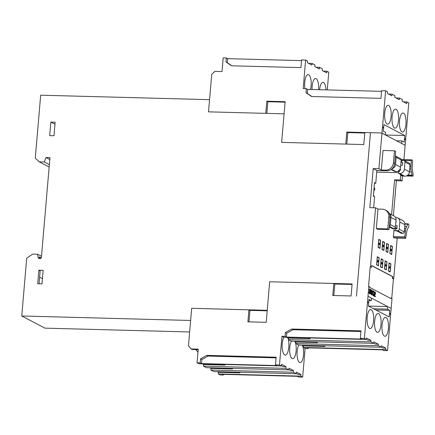 <?xml version="1.0" encoding="UTF-8"?>
<svg xmlns="http://www.w3.org/2000/svg" width="435" height="435" viewBox="0 0 435 435"><rect width="100%" height="100%" fill="white"/><g stroke="black" fill="none" stroke-linecap="round" stroke-linejoin="round"><path stroke-width="0.65" d="M381.006 324.592A9.461 3.284 91.5 0 0 378.064 313.461A9.461 3.284 91.5 0 0 374.617 321.242A9.461 3.284 91.5 0 0 377.564 332.373A9.461 3.284 91.5 0 0 381.006 324.592M373.589 320.736A9.483 3.29 91.5 0 0 370.642 309.573A9.483 3.29 91.5 0 0 367.189 317.381A9.483 3.29 91.5 0 0 370.136 328.539A9.483 3.29 91.5 0 0 373.589 320.736M388.422 328.479A9.461 3.284 91.5 0 0 385.481 317.349A9.461 3.284 91.5 0 0 382.039 325.13A9.461 3.284 91.5 0 0 384.98 336.26A9.461 3.284 91.5 0 0 388.422 328.479M405.937 124.209A9.505 3.301 91.5 0 0 402.984 113.024A9.505 3.301 91.5 0 0 399.52 120.848A9.505 3.301 91.5 0 0 402.478 132.028A9.505 3.301 91.5 0 0 405.937 124.209M391.098 116.433A9.461 3.284 91.5 0 0 388.156 105.303A9.461 3.284 91.5 0 0 384.709 113.084A9.461 3.284 91.5 0 0 387.656 124.214A9.461 3.284 91.5 0 0 391.098 116.433M398.52 120.321A9.526 3.306 91.5 0 0 395.556 109.114A9.526 3.306 91.5 0 0 392.087 116.95A9.526 3.306 91.5 0 0 395.051 128.156A9.526 3.306 91.5 0 0 398.52 120.321M319.605 89.702A9.461 3.284 -88.5 0 1 323.009 82.356A9.461 3.284 -88.5 0 1 326.016 89.871M312.064 89.501A9.461 3.284 -88.5 0 1 312.145 86.25A9.461 3.284 -88.5 0 1 315.587 78.469A9.461 3.284 -88.5 0 1 318.534 89.599A9.461 3.284 -88.5 0 1 318.523 89.675M304.946 88.653A9.461 3.284 -88.5 0 1 304.728 82.362A9.461 3.284 -88.5 0 1 308.17 74.581A9.461 3.284 -88.5 0 1 311.112 85.711A9.461 3.284 -88.5 0 1 310.481 89.463M286.991 337.37L287.796 337.788A9.717 3.371 -88.5 0 1 288.372 339.659A9.717 3.371 -88.5 0 1 288.796 347.103A9.717 3.371 -88.5 0 1 285.257 355.096A9.717 3.371 -88.5 0 1 282.233 343.661A9.717 3.371 -88.5 0 1 283.837 337.283L281.945 336.288L285.094 336.375L286.42 337.071L286.757 333.166L293.016 329.719L360.958 331.519M294.413 341.257L295.028 341.578A9.467 3.284 -88.5 0 1 296.126 350.942A9.467 3.284 -88.5 0 1 292.684 358.728A9.467 3.284 -88.5 0 1 289.737 347.598A9.467 3.284 -88.5 0 1 291.423 341.176M301.836 345.145L302.445 345.461A9.461 3.284 -88.5 0 1 303.548 354.829A9.461 3.284 -88.5 0 1 300.101 362.616A9.461 3.284 -88.5 0 1 297.159 351.485A9.461 3.284 -88.5 0 1 298.845 345.064M374.589 190.231L373.931 189.883L374.095 187.963L374.752 188.306L374.589 190.231L373.872 190.209M400.717 165.463L402.429 165.208L402.658 162.505L401.255 162.168L401.304 161.564L402.37 160.39L403.696 160.423A1.528 1.414 117.7 0 1 405.001 161.967L404.381 169.171A4.578 4.236 117.7 0 1 399.7 173.565L404.751 176.213L403.832 176.186L398.639 173.494L403.832 176.186M401.255 162.168L402.625 162.886M399.847 222.046A4.578 4.236 -62.3 0 0 397.682 217.875L402.728 220.518A4.578 4.236 117.7 0 1 404.898 224.688L399.847 222.046L399.232 229.25A1.528 1.414 117.7 0 1 397.672 230.719L396.339 230.68L395.486 229.457L395.535 228.853L396.992 228.592L396.965 225.58L397.226 225.89M389.227 226.956L392.528 228.685L393.86 228.718A1.528 1.414 -62.3 0 0 395.42 227.255L396.035 220.045A4.578 4.236 117.7 0 0 393.871 215.874L389.254 213.46M373.393 196.163L373.442 195.592L374.1 195.935L374.051 196.511M396.339 230.68L401.391 233.329L402.723 233.361A1.528 1.414 -62.3 0 0 404.278 231.898L404.898 224.688M385.421 265.752L385.437 264.98M390.837 250.386L390.858 249.614M386.911 248.331L386.933 247.558M382.985 246.27L383.007 245.503M379.059 244.214L379.081 243.442M381.495 263.697L381.511 262.925M389.347 267.808L389.363 267.041M377.564 261.636L377.585 260.869M385.405 265.214L385.682 266.296L386.024 265.54L385.747 264.458L385.405 265.214M390.826 249.848L391.103 250.93L391.446 250.174L391.168 249.092L390.826 249.848M386.9 247.792L387.177 248.874L387.52 248.113L387.237 247.036L386.9 247.792M382.974 245.731L383.251 246.814L383.588 246.058L383.311 244.976L382.974 245.731M379.048 243.676L379.325 244.758L379.663 244.002L379.385 242.92L379.048 243.676M381.479 263.159L381.756 264.241L382.099 263.479L381.821 262.397L381.479 263.159M389.33 267.269L389.608 268.351L389.95 267.596L389.673 266.514L389.33 267.269M377.553 261.098L377.83 262.18L378.173 261.424L377.895 260.342L377.553 261.098M406.29 175.963L412.907 176.137L412.179 175.794L406.964 175.658M402.549 175.539L400.733 175.49L401.51 175.827M412.179 175.794L410.819 169.193L411.336 160.575L411.722 159.835L412.342 160.162L412.576 161.227L412.152 168.84L413.25 175.055L412.858 176.126L406.317 175.952M400.466 174.451L400.499 174.821L401.211 174.837M407.856 175.011L411.95 175.12M400.499 174.821L400.733 175.49M399.7 173.565L398.781 173.543L398.455 172.586L400.651 169.721L400.156 168.758M404.751 176.213A4.578 4.236 -62.3 0 0 409.433 171.82L410.047 164.609A1.528 1.414 -62.3 0 0 409.33 163.217L404.278 160.575M391.103 169.519L394.969 171.542L395.888 171.569A4.578 4.236 117.7 0 0 400.57 167.176L401.184 159.966A1.528 1.414 -62.3 0 0 400.466 158.574L395.415 155.931A1.528 1.414 117.7 0 1 396.138 157.323L395.518 164.528L400.57 167.176M389.287 213.52A4.578 4.236 -62.3 0 1 390.989 217.402L390.369 224.607A1.528 1.414 117.7 0 1 389.309 225.993M395.464 217.413L395.942 217.424A4.578 4.236 -62.3 0 1 397.682 217.875M394.284 228.179L393.349 236.575L404.795 236.879L405.735 228.478L408.063 223.835L407.742 224.194L404.914 224.123M386.236 269.651L384.535 268.759L385.192 261.103L386.894 261.99L386.236 269.651L385.763 269.64M391.658 254.285L389.956 253.393L390.614 245.737L392.316 246.623L391.658 254.285L391.185 254.274M387.732 252.229L386.03 251.338L386.688 243.676L388.384 244.568L387.732 252.229L387.259 252.218M383.806 250.174L382.104 249.282L382.762 241.621L384.458 242.512L383.806 250.174L383.333 250.158M379.875 248.113L378.178 247.221L378.836 239.565L380.533 240.452L379.875 248.113L379.402 248.102M382.311 267.596L380.609 266.704L381.267 259.042L382.969 259.934L382.311 267.596L381.838 267.579M390.162 271.706L388.46 270.82L389.118 263.159L390.82 264.05L390.162 271.706L389.689 271.696M378.385 265.535L376.683 264.649L377.341 256.987L379.043 257.879L378.385 265.535L377.912 265.524M371.066 291.836L370.484 291.548L370.615 289.987L371.12 290.254L371.398 291.205L371.082 291.836M392.049 168.775A4.578 4.236 -62.3 0 0 395.518 164.528M396.508 140.766L401.869 140.907L404.186 142.125L404.447 139.118L405.621 139.738L403.93 159.618M395.97 220.844L396.231 221.301L395.681 222.236M393.349 236.575L393.577 237.635L394.306 237.961M394.251 237.978L405.697 238.277L405.028 237.94L404.795 236.879M394.197 237.961L405.648 238.266L407.095 229.827C408.237 227.907 408.846 226.488 408.922 225.564L408.737 224.183L408.063 223.835M370.615 289.987L370.451 291.548L370.908 291.787M375.883 309.981L389.765 310.345L387.449 309.133L373.567 308.763M323.303 345.711L324.809 346.505L324.874 345.754M239.979 372.257L239.93 372.855L218.462 372.284L218.321 373.937L300.754 376.123L302.651 377.118L305.109 348.43L303.211 347.435L303.342 345.934L302.445 345.461M303.342 345.934L324.809 346.505M373.703 343.215L375.492 344.156L378.352 344.232L373.817 341.856L373.692 343.356L291.26 341.171L288.372 339.659L288.503 338.158L287.796 337.788M288.503 338.158L309.97 338.729L308.458 337.935M309.97 338.729L310.035 337.979M315.881 341.823L317.387 342.617L317.452 341.866M381.12 347.103L382.914 348.043L385.774 348.12L381.239 345.743L381.109 347.244L298.676 345.058L295.795 343.547L295.92 342.046L295.028 341.578M295.92 342.046L317.387 342.617M281.38 365.971L198.947 363.785L197.055 362.795L200.203 362.882L201.525 363.573L276.807 365.569L275.485 364.878L279.493 364.981L281.38 365.971L281.521 364.318L286.056 366.694L283.196 366.618L281.407 365.683M288.824 369.571L290.613 370.506L293.478 370.582L293.331 372.235L296.219 373.747L213.786 371.561L210.899 370.049L293.331 372.235M296.246 373.458L298.035 374.394L300.895 374.47L300.754 376.123M302.651 377.118L298.644 377.009L297.312 376.313L222.035 374.317L223.362 375.013L220.213 374.932L218.321 373.937M239.93 372.855L238.723 372.224M300.895 374.47L296.36 372.094L296.219 373.747M210.899 370.049L211.04 368.396L232.507 368.967L232.562 368.369M232.507 368.967L231.3 368.336M293.478 370.582L288.943 368.206L288.802 369.859L206.364 367.673L203.482 366.161L203.624 364.514L202.416 363.877M286.056 366.694L285.915 368.347L288.802 369.859M225.14 364.481L225.091 365.079L203.624 364.514M203.482 366.161L285.915 368.347M223.884 364.448L225.091 365.079M223.421 374.356L223.362 375.013M327.272 89.904L328.789 72.205L326.892 71.215L326.75 72.873L322.215 70.497L322.357 68.839L319.475 67.327L319.333 68.986L314.799 66.609L314.94 64.951L312.053 63.439L311.911 65.098L307.376 62.722L307.518 61.063L305.626 60.068L303.179 88.604L306.327 88.691L307.654 89.387L307.306 93.449L311.917 96.521M312.053 63.439L308.567 63.347M319.475 67.327L315.989 67.235M326.892 71.215L323.406 71.123M403.392 101.844L406.877 101.937L406.736 103.595L402.201 101.219L402.342 99.561L399.46 98.049L399.319 99.707L394.784 97.331L394.926 95.673L392.038 94.161L391.897 95.82L387.362 93.443L387.503 91.785L385.611 90.79L382.506 126.998L383.681 127.613L383.936 124.606L404.751 135.513L404.447 139.118M395.97 97.957L399.46 98.049M404.468 138.52L405.643 139.135L405.594 139.722M404.751 135.513L385.513 135.008M388.553 94.069L392.038 94.161M383.605 128.173L383.681 127.613M385.47 134.986L385.687 132.43L383.371 131.218L383.632 128.189L382.457 127.569L381.968 133.148L405.154 145.295M401.168 159.547L411.722 159.835M399.074 171.776L398.009 171.216L399.477 171.254M401.652 143.463L401.869 140.907M373.66 207.751L374.6 196.794L373.36 196.147L374.519 182.629L375.758 183.276L376.851 170.509L386.867 170.776A7.634 7.058 -62.3 0 0 394.67 163.457L395.698 151.44L394.463 150.793L393.43 162.81A7.634 7.058 117.7 0 1 385.633 170.128L381.337 170.014L378.918 168.747L373.192 168.595L369.848 207.647L375.568 207.799L377.993 209.066L382.283 209.181A7.634 7.058 117.7 0 1 385.182 209.931A7.634 7.058 117.7 0 1 388.798 216.88L387.764 228.897L389.004 229.544L390.032 217.527A7.634 7.058 -62.3 0 0 386.421 210.578L385.182 209.931M374.47 183.244L375.758 183.276M381.337 170.014L383.012 150.488L394.463 150.793M387.764 228.897L376.318 228.592L377.553 229.24L389.004 229.544M397.171 225.689L395.567 225.542M395.132 228.043L397.035 228.092M376.715 172.102L398.406 172.673M400.689 175.452L400.303 179.949L394.578 179.796L391.587 214.678M373.866 291.216L374.301 292.673L374.209 294.783L373.556 295.936M373.877 291.716L374.127 292.554L373.643 293.647L374.029 294.696L373.632 295.463L373.192 294.37L373.692 295.969M373.91 291.727L373.567 292.429M373.605 295.463L373.409 294.403M370.451 289.4L370.054 294.027L370.674 292.217L371.441 294.756L371.05 292.347L371.599 291.325L371.147 289.764L370.451 289.4L371.12 289.764L371.572 291.319L371.017 292.347L371.408 294.74M370.435 292.092L370.234 294.12M393.387 215.624L396.377 180.742L402.103 180.895L400.303 179.949M394.578 179.796L396.377 180.742M369.69 289.014L369.141 289.982L369.337 290.199L369.679 289.498L369.87 290.324L369.386 291.417L369.772 292.461L369.375 293.228L368.934 292.141L369.326 293.707L369.978 292.554L370.071 290.444L369.619 288.987L370.044 290.444L369.951 292.554L369.299 293.707M369.619 289.482L369.31 290.199M369.342 293.228L369.146 292.173M373.051 290.759L372.05 292.548L372.034 290.227L371.637 294.854L372.311 292.75L372.958 295.55L372.501 292.412L373.339 290.912L373.051 290.759L373.312 290.912L372.474 292.412L372.931 295.534M372.028 290.237L372.05 292.548M372.311 292.75L371.811 294.946M375.106 291.874L375.595 293.451L374.573 295.844L375.356 296.251L375.313 296.779M375.117 292.369L375.421 293.337L374.285 296.246L375.34 296.795L375.356 296.251M375.166 292.385L374.785 293.125M371.267 300.656L371.485 298.1L367.988 296.268L367.515 301.83L368.69 302.445L368.951 299.438L371.267 300.656L368.847 300.59M387.449 309.133L387.667 306.577L368.418 306.066M288.372 339.659L370.805 341.845L370.935 340.344L368.075 340.268L366.281 339.327M283.837 337.283L366.27 339.469L366.4 337.968L370.935 340.344M389.483 313.352L390.684 313.967L389.483 313.352L389.2 316.957L368.38 306.05L368.641 303.043L367.466 302.428L364.372 338.474L366.27 339.469M389.51 313.352L389.765 310.345M368.614 303.032L368.69 302.445M389.455 313.95L390.63 314.565L387.541 350.615L383.534 350.507L382.207 349.811L306.931 347.815L308.257 348.511L308.317 347.853M390.608 314.554L390.657 313.967M390.684 313.967L391.168 308.415L387.667 306.577M385.774 348.12L385.644 349.62L303.211 347.435M378.352 344.232L378.227 345.733L295.795 343.547M218.462 372.284L217.255 371.653M211.04 368.396L209.833 367.765M201.525 363.573L201.873 359.517L208.131 356.069L276.078 357.874M301.558 60.623L227.668 58.665L227.32 62.727L231.926 65.799M305.626 60.068L301.618 59.965L300.96 67.632L231.632 65.794L225.993 62.031L231.632 65.794L225.999 62.036L226.347 57.969L225.988 62.031L226.347 57.969L227.668 58.665M307.654 89.387L381.549 91.345M406.877 101.937L408.775 102.932L405.67 139.135L404.496 138.52M306.327 88.691L305.979 92.753L311.618 96.516L380.946 98.353L381.604 90.687L385.611 90.79M377.993 209.066L376.318 228.592M386.987 261.805L385.133 260.837L384.437 268.944L386.296 269.917L386.987 261.805L386.514 261.794M392.408 246.438L390.554 245.47L389.858 253.578L391.712 254.551L392.408 246.438L391.935 246.427M388.482 244.383L386.628 243.41L385.932 251.522L387.786 252.496L388.482 244.383L388.009 244.372M384.556 242.328L382.702 241.354L382.006 249.467L383.86 250.435L384.556 242.328L384.083 242.311M380.63 240.267L378.776 239.299L378.08 247.406L379.934 248.38L380.63 240.267L380.157 240.256M383.061 259.749L381.207 258.776L380.511 266.889L382.37 267.862L383.061 259.749L382.588 259.738M390.918 263.866L389.059 262.892L388.368 271.005L390.222 271.973L390.918 263.866L390.44 263.849M379.135 257.694L377.281 256.721L376.585 264.833L378.439 265.801L379.135 257.694L378.662 257.678M371.68 265.698L392.533 276.627L392.381 278.427L393.691 278.993L392.664 278.433L392.821 276.633L371.697 265.562L371.539 267.367L370.223 266.818L371.539 267.367M392.821 276.633L392.533 276.627M392.664 278.433L392.381 278.427M374.035 293.484L374.328 292.679L373.877 291.216M373.948 291.243L373.399 292.217L373.6 292.429L373.942 291.727M373.583 295.941L374.236 294.783L374.029 293.5M369.864 286.899L369.815 287.491L390.94 298.562L390.989 297.97L392.022 298.508L391.174 308.415L367.988 296.268L368.837 286.36L369.864 286.899M390.668 298.415L390.989 297.97M402.533 175.865L402.103 180.895M397.204 238.054L393.691 278.993M393.409 278.982L391.745 298.366M375.383 296.257L374.6 295.844L375.622 293.451L375.122 291.874M375.209 291.907L374.611 292.956L375.193 292.385M286.42 337.071L361.697 339.066L360.37 338.37L364.372 338.474M281.951 336.293L279.487 364.981L281.951 336.293M308.257 348.511L305.109 348.43M387.541 350.615L385.644 349.62M381.109 347.244L378.227 345.733M373.692 343.356L370.805 341.845M352.073 284.463L334.825 284.006L333.808 283.473L269.678 281.766L266.215 322.324L247.896 321.84L248.934 309.829L247.896 321.84L248.934 309.829L249.946 310.356L248.961 321.867M200.198 362.877L200.551 358.826L206.81 355.379L200.546 358.821L200.198 362.877L197.05 362.795L200.203 362.882L200.551 358.826L201.873 359.517M200.546 358.821L206.804 355.373L276.133 357.217L206.804 355.373L208.131 356.069M275.475 364.873L279.487 364.981L275.475 364.873L276.133 357.211L206.81 355.379M197.055 362.795L198.219 349.126L191.063 348.935L192.036 349.441L198.181 349.604M191.074 348.941L198.219 349.131L191.074 348.941M197.952 352.236L195.832 349.544M39.427 258.178L41.129 258.221M248.934 309.829L191.677 308.306L190.628 320.47L21.75 315.989L26.709 258.167L32.794 254.111L37.584 254.236L41.499 256.286M37.584 254.236L38.188 257.797L38.96 258.488L40.444 258.531L41.385 257.65L49.96 157.617L45.952 157.513L44.25 161.983L39.27 161.853L35.284 158.133L40.678 95.194L209.556 99.669L211.742 74.298L214.863 71.367L222.019 71.557L223.188 57.882L226.336 57.969M41.292 257.982L39.21 256.889L39.482 258.504M303.184 88.604L305.631 60.073L303.184 88.604M225.999 62.036L227.32 62.727M266.834 113.388L267.829 101.725L266.818 101.197L265.774 113.361L266.818 101.197L285.132 101.681L266.813 101.192L285.132 101.681L281.63 142.381L284.088 113.85M267.829 101.725L285.088 102.181M281.63 142.381L363.78 144.561L364.807 132.544L346.787 132.071L347.804 132.604L346.82 144.11M364.764 133.056L347.804 132.604M346.787 132.071L345.754 144.083M266.818 101.192L265.769 113.361M305.979 92.753L307.306 93.449M382.506 126.998L382.457 127.569M383.654 127.613L382.479 126.998M381.968 133.148L378.918 168.747M376.851 170.509L373.192 168.595M375.568 207.799L370.511 266.829M370.223 266.818L368.548 286.35L368.837 286.36M334.825 284.006L333.841 295.517M333.808 283.473L332.775 295.485L351.094 295.974M367.515 301.83L367.466 302.428M368.668 302.445L367.488 301.825M360.37 338.37L361.012 330.861L291.684 329.023L285.425 332.471L285.094 336.375M293.016 329.719L291.684 329.023M286.757 333.166L285.425 332.471M281.945 336.288L279.482 364.981M191.063 348.935L188.458 345.858L191.666 308.301L267.231 310.302M55.142 122.23L50.851 122.115L49.693 135.633L53.983 135.747L55.142 122.23M54.968 124.274L50.851 122.115M267.199 310.818L249.946 310.356M38.867 270.227L43.163 270.342L42.005 283.859L37.709 283.745L38.867 270.227L40.156 270.902L39.052 283.783M39.623 277.171L42.451 278.656M49.797 159.525L45.952 157.513M49.356 164.658L44.25 161.983M189.649 331.976L44.935 328.142L21.75 315.989M284.077 113.845L208.512 111.844L209.556 99.669L208.523 111.844M364.807 132.544L381.979 133.001M370.462 132.697L356.455 296.11L370.462 132.691M267.242 310.307L269.689 281.771M38.606 258.395L38.96 258.488M49.15 167.029L39.27 161.853M351.083 295.969L352.116 283.952L269.678 281.766M389.281 226.32L393.86 228.718M397.672 230.719L402.723 233.361M386.024 265.54L385.453 265.524M391.446 250.174L390.869 250.158M387.52 248.113L386.943 248.102M383.588 246.058L383.017 246.041M379.663 244.002L379.092 243.986M382.099 263.479L381.522 263.463M389.95 267.596L389.379 267.579M378.173 261.424L377.596 261.408M409.417 171.966L411.358 172.021M410.047 164.609L405.001 161.967M391.473 169.253L395.888 171.569M401.184 159.966L396.138 157.323M390.369 224.607L395.42 227.255M399.232 229.25L404.278 231.898M406.692 226.439L404.751 226.385M404.887 223.753L407.954 223.835M401.456 175.832L403.201 175.881L401.407 175.822M411.619 159.835L401.168 159.558M409.661 169.161L410.819 169.193M409.433 171.82L404.381 169.171M390.989 217.402L396.035 220.045M405.735 228.478L404.577 228.451M397.024 228.25L395.013 228.196M393.577 237.635L405.028 237.94M411.336 160.575L401.157 160.308M409.895 166.42L410.836 166.447M385.633 170.128L386.867 170.776M393.43 162.81L394.67 163.457M388.798 216.88L390.032 217.527M405.3 231.007L404.36 230.985M396.524 230.778L393.849 230.708M38.188 257.797L39.476 258.477M391.087 169.53L394.828 171.493M408.008 223.824L404.882 223.737"/></g></svg>

